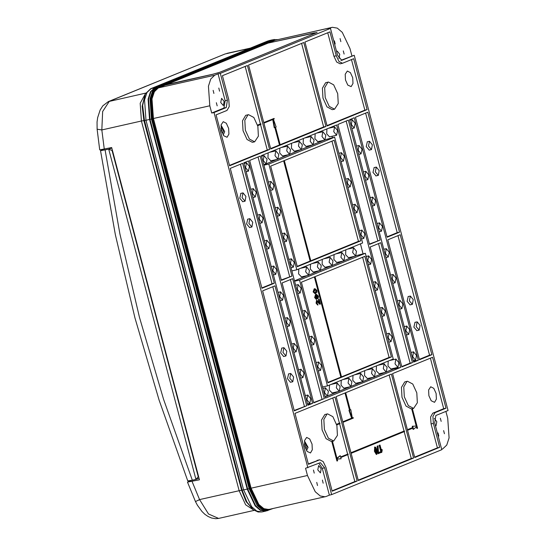 <?xml version="1.0" encoding="UTF-8"?>
<svg xmlns="http://www.w3.org/2000/svg" width="546" height="546" viewBox="0 0 546 546"><rect width="100%" height="100%" fill="white"/><g stroke="black" fill="none" stroke-linecap="round" stroke-linejoin="round"><path stroke-width="0.82" d="M327.941 82.2L324.693 87.674L325.239 97.584L329.272 106.388L334.534 109.186L338.274 103.556L337.728 93.653L333.695 84.842L328.433 82.05L327.941 82.2M328.433 82.05L325.634 82.719L322.393 88.193L322.932 98.103L326.965 106.907L332.234 109.698L334.534 109.186M376.023 175.887L373.014 172.365L374.153 167.561M378.33 175.368L375.314 171.847L376.296 167.069L379.163 170.639L378.33 175.368M369.212 150.095L366.195 146.567L367.335 141.769M371.512 149.577L368.502 146.055L369.485 141.271L372.345 144.84L371.512 149.577M242.779 201.692L239.762 198.171L240.902 193.366M245.079 201.174L242.069 197.652L243.052 192.868L245.912 196.437L245.079 201.174M249.59 227.484L246.58 223.962L247.72 219.164M251.897 226.965L248.88 223.444L249.863 218.666L252.723 222.236L251.897 226.965M416.912 330.651L413.902 327.129L415.042 322.324M419.219 330.132L416.209 326.61L417.192 321.833L420.051 325.402L419.219 330.132M410.101 304.859L407.091 301.331L408.224 296.533M412.401 304.34L409.391 300.812L410.374 296.034L413.233 299.604L412.401 304.34M283.667 356.456L280.658 352.934L281.791 348.13M285.967 355.937L282.958 352.416L283.94 347.631L286.8 351.201L285.967 355.937M290.479 382.248L287.469 378.726L288.609 373.921M292.786 381.729L289.776 378.207L290.759 373.43L293.618 376.999L292.786 381.729M340.82 41.66L340.062 38.548L340.82 41.66M344.096 54.04L343.332 50.928L344.096 54.04M334.486 43.619L335.183 43.967L334.418 40.854L333.968 41.66M438.076 435.688L438.772 436.029L438.008 432.917L437.558 433.729M441.141 421.348L440.322 418.25L441.141 421.348M444.41 433.729L443.652 430.617L444.41 433.729M317.506 485.517L316.748 482.405L317.506 485.517M314.237 473.136L313.472 470.024L314.237 473.136M323.15 483.217L322.386 480.105L323.15 483.217M219.56 91.148L218.796 88.036L219.56 91.148M217.192 105.835L216.373 102.737L217.192 105.835M213.916 93.455L213.158 90.336L213.916 93.455M413.513 351.89L412.68 356.62L415.54 360.189L416.523 355.412L413.513 351.89M406.695 326.099L405.869 330.828L408.729 334.398L409.712 329.62L406.695 326.099M399.884 300.3L399.051 305.037L401.911 308.606L402.893 303.829L399.884 300.3M393.065 274.508L392.24 279.238L395.099 282.808L396.082 278.03L393.065 274.508M386.254 248.717L385.421 253.446L388.281 257.016L389.264 252.238L386.254 248.717M379.436 222.925L378.603 227.655L381.47 231.224L382.453 226.447L379.436 222.925M372.625 197.126L371.792 201.856L374.652 205.433L375.634 200.648L372.625 197.126M365.806 171.335L364.974 176.065L367.84 179.634L368.816 174.856L365.806 171.335M358.995 145.543L358.162 150.273L361.022 153.842L362.005 149.065L358.995 145.543M352.177 119.745L351.344 124.481L354.211 128.051L355.187 123.266L352.177 119.745M307.76 395.051L306.927 399.781L309.787 403.351L310.77 398.573L307.76 395.051M300.942 369.253L300.116 373.99L302.975 377.559L303.958 372.775L300.942 369.253M294.13 343.461L293.298 348.191L296.157 351.76L297.14 346.983L294.13 343.461M287.312 317.67L286.486 322.399L289.346 325.969L290.329 321.191L287.312 317.67M280.501 291.871L279.668 296.608L282.528 300.177L283.51 295.393L280.501 291.871M273.683 266.079L272.857 270.809L275.716 274.379L276.699 269.601L273.683 266.079M266.871 240.288L266.038 245.018L268.898 248.587L269.881 243.809L266.871 240.288M260.053 214.489L259.22 219.226L262.087 222.795L263.07 218.011L260.053 214.489M253.242 188.698L252.409 193.427L255.269 196.997L256.251 192.219L253.242 188.698M246.423 162.906L245.591 167.636L248.457 171.205L249.433 166.428L246.423 162.906M301.46 276.863L298.607 273.901L298.812 268.973M308.647 275.245L305.637 271.717L306.62 266.939L309.48 270.509L308.647 275.245M313.213 272.065L310.36 269.11L310.558 264.175M320.4 270.447L317.39 266.926L318.366 262.148L321.232 265.718L320.4 270.447M336.711 262.476L333.859 259.514L334.063 254.586M343.898 260.858L340.888 257.337L341.871 252.552L344.731 256.122L343.898 260.858M329.477 385.046L329.272 389.974L332.132 392.929M337.135 383.06L336.302 387.79L339.168 391.359L340.144 386.582L337.135 383.06M268.141 152.9L267.943 157.828L270.796 160.79M275.798 150.914L274.972 155.644L277.832 159.22L278.815 154.436L275.798 150.914M341.23 380.248L341.025 385.183L343.878 388.138M348.887 378.262L348.055 382.999L350.914 386.568L351.897 381.791L348.887 378.262M279.893 148.102L279.689 153.037L282.541 155.992M287.551 146.123L286.718 150.853L289.578 154.422L290.561 149.645L287.551 146.123M352.975 375.45L352.777 380.385L355.63 383.34M360.633 373.471L359.807 378.201L362.667 381.77L363.65 376.993L360.633 373.471M291.646 143.305L291.441 148.239L294.294 151.194M299.304 141.325L298.471 146.055L301.331 149.624L302.313 144.847L299.304 141.325M364.728 370.659L364.523 375.587L367.383 378.549M372.386 368.673L371.553 373.409L374.42 376.979L375.395 372.195L372.386 368.673M303.392 138.513L303.194 143.441L306.047 146.403M311.049 136.527L310.224 141.264L313.083 144.833L314.066 140.049L311.049 136.527M376.481 365.861L376.276 370.795L379.129 373.751M384.138 363.882L383.306 368.611L386.165 372.181L387.148 367.403L384.138 363.882M315.144 133.715L314.94 138.65L317.792 141.605M322.802 131.736L321.969 136.466L324.829 140.035L325.812 135.258L322.802 131.736M348.464 257.678L345.611 254.723L345.809 249.788M355.651 256.06L352.641 252.539L353.617 247.761L356.483 251.331L355.651 256.06M264.052 155.712L263.22 160.442L266.079 164.012L267.062 159.234L264.052 155.712M326.897 128.924L326.692 133.852L329.545 136.814M334.555 126.938L333.722 131.668L336.582 135.237L337.565 130.46L334.555 126.938M270.864 181.504L270.031 186.234L272.898 189.803L273.874 185.026L270.864 181.504M341.366 152.73L340.533 157.466L343.4 161.036L344.376 156.258L341.366 152.73M277.682 207.296L276.849 212.032L279.709 215.602L280.692 210.824L277.682 207.296M348.184 178.528L347.352 183.258L350.211 186.828L351.194 182.05L348.184 178.528M284.493 233.094L283.667 237.824L286.527 241.393L287.51 236.616L284.493 233.094M354.996 204.32L354.163 209.05L357.029 212.619L358.012 207.842L354.996 204.32M291.311 258.886L290.479 263.616L293.339 267.185L294.321 262.408L291.311 258.886M361.814 230.112L360.981 234.848L363.841 238.418L364.824 233.64L361.814 230.112M298.123 284.678L297.297 289.414L300.157 292.984L301.139 288.206L298.123 284.678M368.625 255.91L367.799 260.64L370.659 264.209L371.642 259.432L368.625 255.91M304.941 310.476L304.108 315.206L306.968 318.775L307.951 313.998L304.941 310.476M375.443 281.702L374.611 286.432L377.47 290.001L378.453 285.224L375.443 281.702M311.752 336.268L310.927 340.997L313.786 344.567L314.769 339.789L311.752 336.268M382.255 307.494L381.429 312.23L384.288 315.8L385.271 311.015L382.255 307.494M318.571 362.059L317.738 366.796L320.598 370.365L321.58 365.581L318.571 362.059M389.073 333.292L388.24 338.022L391.1 341.591L392.083 336.814L389.073 333.292M325.389 387.858L324.556 392.588L327.416 396.157L328.399 391.38L325.389 387.858M388.226 361.063L388.029 365.997L390.881 368.953M395.884 359.084L395.058 363.813L397.918 367.383L398.901 362.605L395.884 359.084M324.959 267.267L322.106 264.312L322.311 259.377M332.152 265.649L329.136 262.128L330.118 257.35L332.978 260.92L332.152 265.649M338.909 58.442L339.728 54.266L337.223 51.147L336.595 51.617M435.442 425.73L436.042 425.716L436.78 421.621L434.316 418.441M320.42 472.897L321.15 468.761L318.646 465.636L317.786 469.819L320.42 472.897M223.375 105.596L224.099 101.454L221.601 98.328L220.741 102.511L223.375 105.596M227.047 137.244L228.924 134.084L228.61 128.371L226.283 123.287L223.246 121.676L221.089 124.925L221.403 130.637L223.73 135.722L227.047 137.244M310.469 452.962L312.339 449.802L312.025 444.089L309.698 439.004L306.661 437.394L304.504 440.642L304.818 446.355L307.145 451.44L310.469 452.962M351.133 86.602L353.003 83.449L352.689 77.73L350.368 72.652L347.324 71.041L345.174 74.283L345.488 79.996L347.809 85.08L351.133 86.602M434.548 402.32L436.425 399.16L436.111 393.448L433.783 388.37L430.746 386.752L428.59 390.001L428.903 395.713L431.231 400.798L434.548 402.32M248.034 114.81L244.792 120.284L245.338 130.187L249.365 138.998L254.634 141.789L258.367 136.166L257.828 126.263L253.794 117.451L248.526 114.66L248.034 114.81M248.526 114.66L245.734 115.329L242.485 120.802L243.031 130.706L247.065 139.517L252.334 142.308L254.634 141.789M406.995 381.415L403.747 386.882L404.293 396.792L408.326 405.596L413.588 408.394L417.328 402.764L416.782 392.861L412.749 384.05L407.487 381.258L406.995 381.415M407.487 381.258L404.688 381.934L401.447 387.401L401.986 397.311L406.019 406.115L411.288 408.913L413.588 408.394M327.088 414.018L323.846 419.492L324.392 429.395L328.419 438.206L333.688 440.997L337.421 435.374L336.882 425.47L332.848 416.659L327.58 413.868L327.088 414.018M327.58 413.868L324.788 414.537L321.539 420.01L322.085 429.914L326.119 438.725L331.388 441.516L333.688 440.997M380.193 451.876L378.508 452.566L378.05 445.884L377.586 445.986L377.163 446.157L377.866 453.767L380.439 452.805L380.193 451.876L378.514 452.477M404.163 431.668L411.254 458.517L358.231 480.159M374.692 447.106L374.392 451.235L376.303 454.497L376.679 454.402M381.995 449.324L381.517 450.703L380.03 445.072L379.149 445.345L381.053 452.573L381.791 452.354L382.22 450.177L381.995 449.324L381.306 449.911M389.182 374.965L404.006 431.074L350.982 452.709M342.963 422.351L353.303 418.134L353.166 417.615L352.341 417.949L350.819 409.718L350.211 409.882M353.166 417.615L352.327 417.874M331.763 441.434L336.937 461.015L337.633 460.817L337.155 459.009L341.141 458.811L340.8 457.521L348.198 454.504L348.068 453.985L340.643 456.934M332.78 397.979L339.428 423.136L336.568 424.303M308.34 463.943L319.676 459.773L308.435 464.325L294.983 413.404L334.985 397.085L357.159 481.019L354.852 481.538L332.098 490.82M347.761 454.682L354.852 481.538M337.175 459.09L341.141 458.811M339.585 423.73L347.604 454.088M348.068 453.985L340.663 457.009L340.322 455.719L339.858 455.821L336.957 458.265M336.732 424.89L340.022 423.553L339.885 423.034L339.428 423.136M413.561 457.998L358.333 480.535L336.159 396.608L391.386 374.065L413.561 457.998L411.254 458.517M412.742 428.166L413.063 429.381L413.52 429.272L416.823 426.501L417.533 428.207L412.373 408.667M414.632 457.138L437.387 447.85L431.067 423.914L430.582 417.001L432.801 413.151L443.707 408.701L430.357 358.162M412.128 408.722L416.687 425.982L412.244 426.283L412.585 427.573L407.384 429.695M411.664 408.824L416.202 426.003M416.421 426.835L416.837 428.405L417.301 428.303M446.014 408.183L435.107 412.633L432.882 416.482L433.367 423.396L439.694 447.338L414.735 457.521L392.56 373.587L432.555 357.261L446.014 408.183L443.707 408.701M351.139 453.303L404.6 431.483L404.463 430.971L404.006 431.074M344.997 392.997L349.536 410.155L348.949 410.394L351.644 418.154L342.806 421.758M362.626 257.214L389.107 357.432L341.489 376.863M315.479 293.55L315.015 293.652L313.111 291.898L314.162 288.902L314.994 288.677L316.905 290.431L317.014 292.178L315.479 293.55L313.568 291.796L314.994 288.677M317.403 297.72L317.574 296.43L316.393 295.256L317.26 296.737L316.741 299.222L315.062 297.454L316.387 294.267L318.427 296.219L318.113 298.553L317.656 298.662L317.397 297.857M316.277 299.324L314.605 297.556L315.547 294.492L316.387 294.267M319.021 302.238L318.325 299.618L319.205 299.338L320.454 304.061L319.676 304.19L316.946 301.46M320.27 304.102L319.676 304.19M320.14 304.088L317.151 301.31L316.912 302.866L318.072 304.934L317.608 305.037L316.073 303.098L316.564 300.471M314.332 276.924L340.813 377.136L327.853 382.425M314.776 276.74L341.509 376.938L315.008 276.645M341.27 377.033L340.813 377.136M391.407 356.913L327.955 382.807L301.378 282.207L364.83 256.313L391.407 356.913L389.107 357.432M331.961 141.141L358.435 241.359L310.817 260.79M283.667 160.852L310.142 261.063L297.188 266.352M270.707 166.141L334.159 140.24L360.742 240.841L297.29 266.735L270.707 166.141M284.104 160.674L310.838 260.865L284.343 160.572M310.606 260.961L310.142 261.063M358.435 241.359L360.742 240.841M280.153 144.717L323.655 126.965L301.583 43.414M263.909 123.143L273.191 119.356L274.713 127.593L275.3 127.348L280.173 144.792L275.539 127.252L276.126 127.013L273.423 119.26L274.249 118.926L274.112 118.407L263.752 122.55M270.632 148.601L279.477 144.997L274.863 127.532M272.741 119.533L274.256 127.696L274.713 127.593M245.181 66.428L260.374 123.928L257.514 125.095M229.463 165.404L267.253 149.979L260.531 124.522M279.934 144.888L279.477 144.997M325.962 126.447L303.781 42.513L248.56 65.049L270.734 148.983L325.962 126.447L323.655 126.965M257.678 125.682L260.968 124.345L260.831 123.826L260.374 123.928M269.56 149.461L229.559 165.786L216.107 114.872L227.013 110.422L229.231 106.566L228.747 99.652L222.427 75.717L247.386 65.527L269.56 149.461L267.253 149.979M277.675 39.619L273.983 39.926L267.233 42.677L265.083 42.834L272.768 39.79L277.853 39.578M272.993 508.517L265.875 511.049L260.845 510.23L255.665 505.814L247.659 489.032L149.979 119.356L148.56 99.044L150.969 91.653L155.084 87.722L163.281 84.644L164.032 84.794L157.596 87.769L164.032 84.794M164.353 85.012L212.995 74.201L219.765 72.249L316.305 32.856L314.23 32.89L268.257 43.059L267.54 42.895L274.297 40.138L277.204 39.721M218.045 73.881L214.749 75.225L210.776 79.02L208.442 86.172L209.814 105.815L211.725 113.036L223.942 108.047L225.129 100.71L218.045 73.881L220.345 73.362L330.466 28.419L328.166 28.938L331.456 27.593L275.027 40.295L268.257 43.059M267.233 42.677L267.54 42.895M327.034 125.587L364.83 110.162L351.474 59.623M342.444 63.281L353.678 58.722L367.13 109.644L327.136 125.962L304.961 42.035L329.914 31.845L336.24 55.781L338.97 61.5L342.444 63.281L340.138 63.8L336.664 62.019L333.94 56.299L327.716 32.746M357.159 481.019L332.2 491.202L325.88 467.267L323.15 461.547L319.676 459.773M439.694 447.338L437.387 447.85M367.13 109.644L364.83 110.162M399.501 232.166L387.121 237.217L355.432 117.274L367.813 112.223L399.501 232.166L397.201 232.685L365.608 113.118M397.201 232.685L387.018 236.834M431.879 354.682L419.492 359.739L387.803 239.796L400.184 234.739L431.879 354.682L429.572 355.2L397.986 235.64M429.572 355.2L419.389 359.357M306.688 405.774L294.301 410.831L262.612 290.888L275 285.831L306.688 405.774L294.205 410.449M304.381 406.292L272.795 286.732M412.442 362.612L401.863 366.932L370.174 246.99L380.753 242.677L412.442 362.612L410.135 363.131L378.549 243.571M410.135 363.131L401.767 366.55M380.071 240.097L369.492 244.41L337.803 124.468L348.382 120.154L380.071 240.097L369.396 244.028M377.764 240.615L346.178 121.055M274.317 283.251L261.93 288.308L230.241 168.366L242.629 163.309L274.317 283.251L272.01 283.77L240.424 164.209M272.01 283.77L261.834 287.926M324.31 398.58L313.738 402.893L282.05 282.958L292.622 278.637L324.31 398.58L313.636 402.518M322.01 399.099L290.417 279.538M291.939 276.058L281.367 280.378L249.679 160.435L260.251 156.115L291.939 276.058L281.265 279.996M289.639 276.576L258.046 157.016M318.878 463.267L322.256 468.318L329.347 495.147L326.058 496.491L268.687 509.486L263.82 508.695L258.811 504.422L251.064 488.192L307.487 475.491L315.24 491.728L320.243 495.993L325.109 496.785M330.466 28.419L337.558 55.248L341.789 60.36L354.231 55.296L448.089 410.531L435.872 415.52L434.684 422.863L441.775 449.686L331.647 494.628L324.563 467.806L320.331 462.694L305.583 468.27L307.487 475.491M441.673 449.303L442.758 448.86L446.737 445.065L449.071 437.919L447.693 418.27L445.884 411.431M354.231 55.296L340.936 60.306M351.931 55.815L350.02 48.594L342.274 32.357L337.264 28.092L332.398 27.3L331.456 27.593M307.883 467.751L214.025 112.517L211.725 113.036M331.647 494.628L329.347 495.147M336.629 124.945L261.425 155.637L325.491 398.102L400.689 367.41L336.629 124.945M349.556 119.676L413.615 362.135L418.318 360.217L354.252 117.759L349.556 119.676M312.565 403.378L248.505 160.913L243.803 162.831L307.862 405.296L312.565 403.378L307.651 404.484M214.025 112.517L226.249 107.528L227.436 100.191L220.345 73.362M386.786 371.771L393.502 369.028L393.338 368.413M363.049 253.767L360.421 243.823M332.384 137.694L332.009 136.268M393.502 369.028L400.689 367.41M299.522 280.112L327.464 385.865L393.263 359.009L365.322 253.255L299.522 280.112L294.608 281.217M322.55 386.971L327.464 385.865M356.122 255.699L365.322 253.255M334.657 137.183L362.599 242.936L296.792 269.792L268.85 164.039L334.657 137.183L325.45 139.626M263.841 164.769L265.213 164.209M266.701 163.602L276.965 159.412M278.453 158.804L288.718 154.614M290.199 154.013L300.464 149.822M301.952 149.215L312.216 145.024M313.704 144.417L323.969 140.233M263.936 165.145L268.85 164.039M291.878 270.898L296.792 269.792M325.177 396.915L326.549 396.355M328.037 395.748L338.302 391.557M339.789 390.95L350.047 386.759M351.535 386.152L361.8 381.968M363.288 381.361L373.553 377.17M375.041 376.563L385.299 372.379M354.634 256.306L344.369 260.49M342.881 261.097L332.623 265.288M331.135 265.895L320.871 270.086M319.383 270.686L309.118 274.877M307.63 275.484L294.506 280.842M413.404 361.322L418.318 360.217M318.072 304.934L316.53 302.996L316.946 300.375L319.717 303.044L318.789 299.515L318.325 299.618M316.851 300.402L316.393 300.512M316.53 302.996L316.073 303.098M318.762 302.805L318.298 302.907M318.789 299.515L319.205 299.338M318.113 298.553L318.038 296.321L316.393 295.256M315.752 295.516L315.404 297.154L316.427 298.314L316.803 296.608L315.752 295.516M316.004 294.39L315.547 294.492M315.062 297.454L314.605 297.556M318.038 296.321L317.574 296.43M317.827 297.645L317.403 297.741M316.803 296.608L316.346 296.71L315.608 295.604M316.195 298.3L316.346 296.71M315.602 292.506L316.523 290.588L315.267 289.598L313.95 291.646L314.435 292.519L315.602 292.506L315.144 292.608L316.059 290.69L315.028 289.667M314.626 288.8L314.162 288.902M313.568 291.796L313.111 291.898M316.523 290.588L316.059 290.69M260.831 123.826L257.535 125.171M274.112 118.407L263.773 122.625M339.885 423.034L336.589 424.378M345.441 392.813L349.993 410.053L349.406 410.292L352.109 418.045L342.827 421.833M352.109 418.045L351.644 418.154M350.819 409.718L350.232 409.957L345.673 392.717M349.993 410.053L349.536 410.155M349.406 410.292L348.949 410.394M412.701 426.18L413.042 427.47L407.405 429.77M407.541 430.289L413.179 427.982L413.52 429.272M413.042 427.47L412.585 427.573M404.463 430.971L351.003 452.791M340.322 455.719L337.019 458.497L332.473 441.277M332.227 441.332L337.401 460.913M378.05 445.884L377.163 446.157M377.627 446.055L378.003 448.075L377.539 448.177M378.003 448.075L378.132 452.914L377.668 453.016M378.132 452.914L378.33 453.665M375.866 447.44L374.945 447.044L374.856 451.132L376.767 454.395L376.965 450.273L375.866 447.44M376.665 453.528L376.542 450.443L375.218 447.863L375.279 450.962L376.563 453.549M374.945 447.044L374.481 447.147M374.856 451.132L374.392 451.235M376.365 453.487L376.085 450.546L375 448.027M376.972 452.852L376.508 452.955M376.542 450.443L376.085 450.546M380.03 445.072L379.149 445.345M379.607 445.243L381.517 452.463M268.352 43.018L317.076 32.467L219.949 72.209L212.913 74.242L165.001 85.196L163.193 84.685L161.698 85.026L265.179 42.793L266.605 42.479L268.352 43.018L165.001 85.196M191.12 480.466L187.49 482.111L199.427 479.784L111.65 147.563L99.706 149.877L97.099 129.177L101.863 129.928L104.266 149.222M199.85 499.529L198.225 500.348M272.529 39.844L154.627 87.831L150.512 91.755L148.096 99.147L149.522 119.458L145.959 120.256L243.632 489.939L251.645 506.722L256.818 511.138L261.855 511.957L265.643 511.097M149.522 119.458L247.195 489.134L255.207 505.924L260.381 510.339L265.417 511.152M192.042 481.449L199.536 499.604L195.488 501.576L197.359 505.214L201.931 511.486L204.907 514.312L208.012 516.461L211.561 518.031L215.684 518.7L218.625 518.393L208.531 513.977L199.536 499.604L239.121 490.697L141.448 121.014L101.863 129.928L102.628 111.548L109.371 101.29L225.02 53.993L249.645 48.362M105.078 150.048L119.888 233.988L139.421 317.219L163.595 399.399L192.308 480.207L195.939 479.395L108.709 149.229L100.512 150.703L103.194 149.461M180.535 408.292L179.45 404.163M178.904 402.102L132.016 224.638M198.389 475.873L181.081 410.353M131.47 222.577L130.378 218.448M129.832 216.387L112.524 150.867M192.308 480.207L187.749 480.876L159.07 400.054L134.91 317.868L115.363 234.644L100.512 150.703M195.939 479.395L198.526 476.385M111.759 147.986L108.709 149.229L112.032 150.498L198.178 476.528M306.531 450.566L308.101 447.399L304.6 441.148M304.798 445.693L305.262 445.591M305.344 448.048L305.473 447.058L304.47 444.485M304.422 444.028L305.071 443.236L307.016 446.71L306.245 448.45L305.316 448.013M304.654 445.604L305.371 446.062M223.3 134.821L224.686 131.682L221.185 125.43M221.383 129.975L221.847 129.873M221.929 132.33L222.058 131.34L221.055 128.767M221 128.31L221.656 127.518L223.601 130.992L222.829 132.733L221.901 132.303M221.239 129.887L221.956 130.344M165.097 85.162L158.326 87.926L214.749 75.225M266.516 42.52L274.228 39.462M271.792 40.097L273.253 39.769L275.027 40.295L332.398 27.3M155.084 87.722L163.281 84.644M247.659 489.032L249.904 488.499L258.354 505.705L263.759 509.834L268.885 509.964L267.335 510.722L262.305 509.903L257.125 505.487L249.119 488.704L151.447 119.021L152.232 118.823L249.904 488.499L250.273 488.39L152.6 118.714L152.232 118.823L150.826 98.737L153.214 91.435L157.275 87.551L156.545 87.394L152.436 91.325L150.02 98.71L151.447 119.021L149.979 119.356M209.814 105.815L152.6 118.714L151.208 98.84L153.569 91.612L157.596 87.769L158.326 87.926L154.347 91.721L152.013 98.867L153.392 118.516L251.064 488.192L250.273 488.39L258.633 505.425L263.984 509.507L269.294 509.35M270.345 509.111L268.885 509.964L271.751 508.797M324.563 467.806L322.256 468.318M342.014 60.285L341.55 60.388M227.436 100.191L225.129 100.71M226.249 107.528L223.942 108.047M336.24 55.781L333.94 56.299M319.342 459.875L317.042 460.394M433.367 423.396L431.067 423.914M435.107 412.633L432.801 413.151M164.257 85.046L267.636 42.861M267.328 42.643L163.936 84.835M163.193 84.685L266.605 42.479M247.195 489.134L241.578 490.247L246.144 501.651L253.412 509.834L246.915 502.088L242.158 490.206L144.485 120.529L143.905 120.57L241.578 490.247L239.121 490.697L245.611 504.791L254.074 510.292M154.627 87.831L151.058 88.629L146.949 92.561L144.533 99.945L145.959 120.256L144.485 120.529L142.663 105.514L145.318 93.857L142.158 106.163L143.905 120.57L141.448 121.014L140.151 103.276L145.721 93.161M271.328 40.199L267.765 41.005L150.669 88.752L145.318 93.857M268.741 40.697L272.304 39.892M225.02 53.993L108.32 101.624L145.762 93.1M112.387 150.355L112.032 150.498M375.873 175.935L378.18 175.416M369.062 150.143L371.362 149.624M242.629 201.74L244.929 201.221M249.44 227.532L251.747 227.013M416.762 330.699L419.069 330.18M409.95 304.9L412.25 304.388M283.517 356.504L285.817 355.985M290.329 382.296L292.636 381.777M413.24 360.708L415.54 360.189M406.422 334.916L408.729 334.398M399.611 309.125L401.911 308.606M392.792 283.326L395.099 282.808M385.981 257.535L388.281 257.016M379.163 231.743L381.47 231.224M372.352 205.944L374.652 205.433M365.533 180.153L367.84 179.634M358.722 154.361L361.022 153.842M351.904 128.569L354.211 128.051M307.487 403.869L309.787 403.351M300.669 378.078L302.975 377.559M293.857 352.279L296.157 351.76M287.039 326.488L289.346 325.969M280.228 300.696L282.528 300.177M273.41 274.897L275.716 274.379M266.598 249.106L268.898 248.587M259.78 223.314L262.087 222.795M252.969 197.515L255.269 196.997M246.15 171.724L248.457 171.205M301.31 276.911L308.497 275.286M313.063 272.113L320.249 270.495M336.561 262.524L343.748 260.906M331.975 392.977L339.168 391.359M270.645 160.838L277.832 159.22M343.727 388.186L350.914 386.568M282.391 156.04L289.578 154.422M355.48 383.388L362.667 381.77M294.144 151.242L301.331 149.624M367.226 378.596L374.42 376.979M305.897 146.451L313.083 144.833M378.979 373.798L386.165 372.181M317.642 141.653L324.829 140.035M348.314 257.726L355.501 256.108M263.779 164.53L266.079 164.012M329.395 136.862L336.582 135.237M270.591 190.322L272.898 189.803M341.093 161.555L343.4 161.036M277.409 216.12L279.709 215.602M347.911 187.346L350.211 186.828M284.22 241.912L286.527 241.393M354.723 213.138L357.029 212.619M291.038 267.704L293.339 267.185M361.541 238.936L363.841 238.418M297.85 293.502L300.157 292.984M368.352 264.728L370.659 264.209M304.668 319.294L306.968 318.775M375.17 290.52L377.47 290.001M311.479 345.086L313.786 344.567M381.982 316.318L384.288 315.8M318.298 370.884L320.598 370.365M388.8 342.11L391.1 341.591M325.109 396.676L327.416 396.157M390.731 369L397.918 367.383M324.809 267.315L331.995 265.697M323.798 258.77L330.118 257.35M389.714 360.462L396.041 359.036M322.925 388.397L325.539 387.81M386.609 333.831L389.223 333.244M316.107 362.605L318.721 362.012M379.798 308.04L382.405 307.446M309.295 336.807L311.909 336.22M372.979 282.241L375.593 281.654M302.477 311.015L305.091 310.428M366.168 256.449L368.775 255.862M295.666 285.224L298.273 284.63M359.35 230.658L361.964 230.064M288.848 259.425L291.462 258.838M352.539 204.859L355.146 204.272M282.036 233.633L284.643 233.046M345.72 179.068L348.334 178.481M275.218 207.842L277.832 207.255M338.909 153.276L341.516 152.689M268.407 182.043L271.014 181.456M328.378 128.317L334.705 126.89M261.589 156.252L264.203 155.665M347.297 249.181L353.617 247.761M316.632 133.108L322.952 131.688M377.968 365.254L384.288 363.834M304.88 137.906L311.2 136.48M366.216 370.052L372.536 368.625M293.127 142.697L299.454 141.278M354.463 374.843L360.79 373.423M281.381 147.495L287.701 146.075M342.717 379.641L349.037 378.221M269.628 152.293L275.948 150.867M330.965 384.439L337.285 383.012M335.551 253.979L341.871 252.552M312.046 263.568L318.366 262.148M300.3 268.366L306.62 266.939M243.966 163.445L246.574 162.858M250.778 189.237L253.392 188.65M257.596 215.035L260.203 214.441M264.407 240.827L267.021 240.24M271.226 266.619L273.833 266.032M278.037 292.417L280.651 291.823M284.855 318.209L287.469 317.622M291.666 344L294.28 343.414M298.485 369.792L301.099 369.205M305.296 395.591L307.91 395.004M349.72 120.284L352.327 119.697M356.531 146.082L359.145 145.495M363.349 171.874L365.957 171.287M370.161 197.666L372.775 197.079M376.979 223.464L379.586 222.877M383.79 249.256L386.404 248.669M390.608 275.048L393.216 274.461M397.42 300.846L400.034 300.259M404.238 326.638L406.845 326.051M411.049 352.429L413.663 351.842M288.452 373.949L290.759 373.43M281.634 348.15L283.94 347.631M408.067 296.553L410.374 296.034M414.885 322.352L417.192 321.833M247.563 219.185L249.863 218.666M240.745 193.386L243.052 192.868M367.178 141.789L369.485 141.271M373.996 167.588L376.296 167.069M316.482 300.477L316.946 300.375M319.901 304.197L320.365 304.095M316.148 299.365L316.605 299.263M375.061 447.01L374.597 447.113M376.767 454.395L376.303 454.497M187.49 482.111L195.488 501.576M226.924 53.399L250.068 48.184M108.32 101.624L102.764 105.842L100.102 110.08L97.673 117.608L97.065 121.976L97.099 129.177M254.224 510.38L218.625 518.393M267.369 41.127L150.669 88.752M253.412 509.834L258.149 511.991L261.855 511.957M196.212 479.306L198.997 478.166"/></g></svg>
